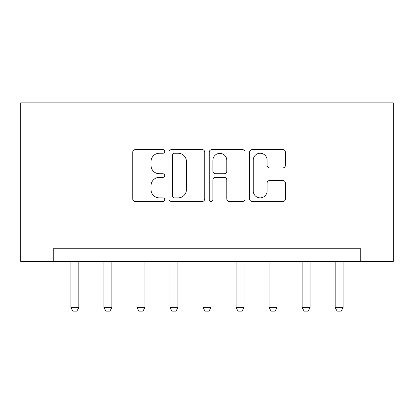 <?xml version="1.0" encoding="UTF-8"?>
<svg xmlns="http://www.w3.org/2000/svg" width="414" height="414" viewBox="0 0 414 414"><rect width="100%" height="100%" fill="white"/><g stroke="black" fill="none" stroke-linecap="round" stroke-linejoin="round"><path stroke-width="0.62" d="M164.72 151.431A1.816 1.816 0 0 0 162.904 149.614L135.347 149.614A2.593 2.593 0 0 0 132.749 152.207L132.749 198.896A2.593 2.593 0 0 0 135.347 201.494L162.904 201.494A1.816 1.816 0 0 0 164.72 199.677A1.816 1.816 0 0 0 162.904 197.861L159.338 197.861A8.301 8.301 0 0 1 151.038 189.56L151.038 185.669A8.301 8.301 0 0 1 159.338 177.368L162.904 177.368A1.816 1.816 0 0 0 164.72 175.552A1.816 1.816 0 0 0 162.904 173.74L159.338 173.74A8.301 8.301 0 0 1 151.038 165.44L151.038 161.548A8.301 8.301 0 0 1 159.338 153.247L162.904 153.247A1.816 1.816 0 0 0 164.72 151.431M282.803 167.903A2.593 2.593 0 0 0 285.401 165.31L285.401 152.207A2.593 2.593 0 0 0 282.803 149.614L252.198 149.614A2.593 2.593 0 0 0 249.606 152.207L249.606 198.896A2.593 2.593 0 0 0 252.198 201.494L282.803 201.494A2.593 2.593 0 0 0 285.401 198.896L285.401 183.076A2.593 2.593 0 0 0 282.803 180.483L269.705 180.483A2.593 2.593 0 0 0 267.113 183.076L267.113 190.921A6.94 6.94 0 0 1 260.173 197.861A6.94 6.94 0 0 1 253.233 190.921L253.233 160.187A6.94 6.94 0 0 1 260.173 153.247A6.94 6.94 0 0 1 267.113 160.187L267.113 165.31A2.593 2.593 0 0 0 269.705 167.903L282.803 167.903M360.268 261.436L393.3 261.436L393.3 102.884L20.7 102.884L20.7 261.436L360.268 261.436L360.268 248.224L53.732 248.224L53.732 261.436M204.728 152.207A2.593 2.593 0 0 0 202.136 149.614L171.531 149.614A2.593 2.593 0 0 0 168.938 152.207L168.938 198.896A2.593 2.593 0 0 0 171.531 201.494L202.136 201.494A2.593 2.593 0 0 0 204.728 198.896L204.728 152.207M211.864 149.614L242.469 149.614A2.593 2.593 0 0 1 245.062 152.207L245.062 198.896A2.593 2.593 0 0 1 242.469 201.494L229.372 201.494A2.593 2.593 0 0 1 226.779 198.896L226.779 179.961A2.593 2.593 0 0 0 224.186 177.368L215.497 177.368A2.593 2.593 0 0 0 212.899 179.961L212.899 199.677A1.816 1.816 0 0 1 211.083 201.494A1.816 1.816 0 0 1 209.272 199.677L209.272 152.207A2.593 2.593 0 0 1 211.864 149.614M174.382 153.247A1.816 1.816 0 0 0 172.566 155.064L172.566 196.045A1.816 1.816 0 0 0 174.382 197.861L178.144 197.861A8.301 8.301 0 0 0 186.445 189.56L186.445 161.548A8.301 8.301 0 0 0 178.144 153.247L174.382 153.247M226.779 160.316A6.94 6.94 0 0 0 219.839 153.377A6.94 6.94 0 0 0 212.899 160.316L212.899 171.142A2.593 2.593 0 0 0 215.497 173.74L224.186 173.74A2.593 2.593 0 0 0 226.779 171.142L226.779 160.316M70.908 261.436L70.908 307.68L78.836 307.68L78.836 261.436M78.836 307.68L76.854 311.116L72.89 311.116L70.908 307.68M103.94 261.436L103.94 307.68L111.868 307.68L111.868 261.436M111.868 307.68L109.886 311.116L105.922 311.116L103.94 307.68M136.972 261.436L136.972 307.68L144.9 307.68L144.9 261.436M144.9 307.68L142.918 311.116L138.954 311.116L136.972 307.68M170.004 261.436L170.004 307.68L177.932 307.68L177.932 261.436M177.932 307.68L175.95 311.116L171.986 311.116L170.004 307.68M203.036 261.436L203.036 307.68L210.964 307.68L210.964 261.436M210.964 307.68L208.982 311.116L205.018 311.116L203.036 307.68M236.068 261.436L236.068 307.68L243.996 307.68L243.996 261.436M243.996 307.68L242.014 311.116L238.05 311.116L236.068 307.68M269.1 261.436L269.1 307.68L277.028 307.68L277.028 261.436M277.028 307.68L275.046 311.116L271.082 311.116L269.1 307.68M302.132 261.436L302.132 307.68L310.06 307.68L310.06 261.436M310.06 307.68L308.078 311.116L304.114 311.116L302.132 307.68M335.164 261.436L335.164 307.68L343.092 307.68L343.092 261.436M343.092 307.68L341.11 311.116L337.146 311.116L335.164 307.68"/></g></svg>
